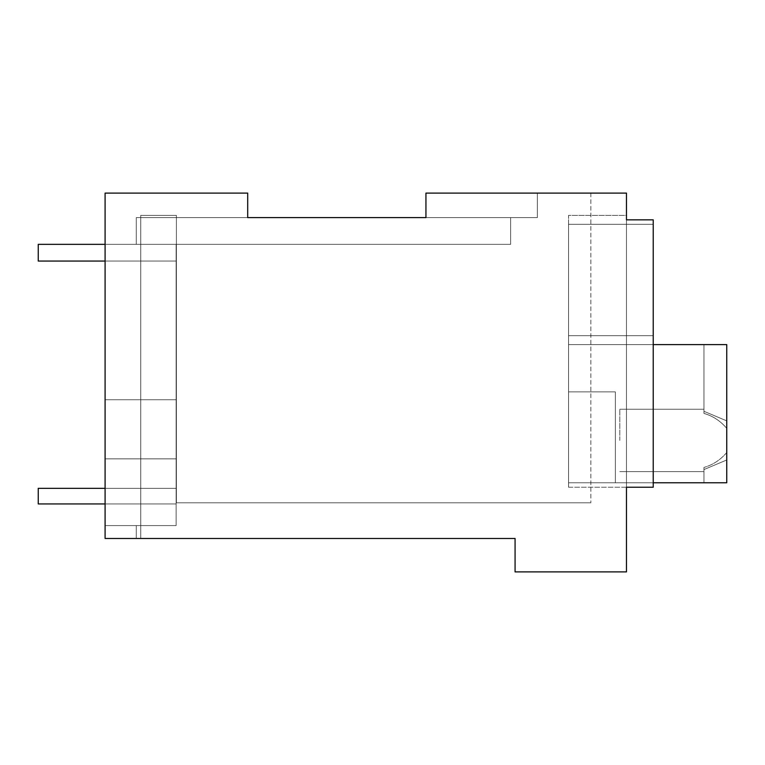 <?xml version="1.0" encoding="UTF-8"?>
<svg xmlns="http://www.w3.org/2000/svg" width="765" height="765" viewBox="0 0 765 765"><rect width="100%" height="100%" fill="white"/><g stroke="black" fill="none" stroke-linecap="round" stroke-linejoin="round"><path stroke-width="0.57" stroke-dasharray="3.83 2.87" d="M247.697 217.614L247.697 193.105L247.697 217.614L247.697 193.105L247.697 217.614L247.697 193.105L247.697 217.614L247.697 193.105L247.697 217.614L247.697 193.105L247.697 217.614L247.697 193.105L247.697 217.614L247.697 193.105L105.092 193.105L105.092 538.474L105.092 525.584L136.285 525.584L136.285 538.474L136.285 525.584L105.092 525.584L105.092 399.741L105.092 538.474L105.092 525.584L136.285 525.584L136.285 538.474L136.285 525.584L105.092 525.584L105.092 193.105L105.092 538.474L105.092 525.584L136.285 525.584L136.285 538.474L136.285 525.584L136.285 538.474L136.285 525.584L105.092 525.584L105.092 193.105L105.092 399.741L105.092 193.105L247.697 193.105L105.092 193.105L247.697 193.105L105.092 193.105L247.697 193.105L105.092 193.105L105.092 538.474L140.741 538.474L105.092 538.474L140.741 538.474L105.092 538.474L140.741 538.474L105.092 538.474L105.092 193.105L247.697 193.105L105.092 193.105L105.092 538.474L105.092 193.105L247.697 193.105L105.092 193.105L105.092 538.474L105.092 193.105L247.697 193.105L105.092 193.105L105.092 538.474L136.285 538.474L105.092 538.474L136.285 538.474L105.092 538.474L136.285 538.474L105.092 538.474L136.285 538.474L105.092 538.474L105.092 193.105L247.697 193.105L105.092 193.105L105.092 525.584L176.132 525.584L176.132 244.351L136.285 244.351L136.285 217.614L247.697 217.614L247.697 193.105L247.697 217.614L537.355 217.614L425.942 217.614L537.355 217.614L537.355 193.105L537.355 217.614L537.355 193.105L537.355 217.614L425.942 217.614L537.355 217.614L537.355 193.105L537.355 217.614L425.942 217.614L537.355 217.614L537.355 193.105L537.355 217.614L425.942 217.614L425.942 193.105L626.478 193.105L626.478 219.842L653.224 219.842L626.478 219.842L626.478 215.386L626.478 487.228L653.224 487.228L653.224 219.842L653.224 224.298L568.548 224.298L568.548 335.711L568.548 224.298L568.548 335.711L653.224 335.711L653.224 224.298L568.548 224.298L568.548 487.228L568.548 335.711L653.224 335.711L653.224 487.228L626.478 487.228L626.478 571.895L515.075 571.895L515.075 538.474L105.092 538.474L105.092 525.593L176.132 525.584L176.132 244.351L136.285 244.351L136.285 217.614L136.285 244.351L136.285 217.614L425.942 217.614L425.942 193.105L590.838 193.105L425.942 193.105L590.838 193.105L425.942 193.105L590.838 193.105L425.942 193.105L537.355 193.105L425.942 193.105L425.942 217.614L425.942 193.105L425.942 217.614L247.697 217.614L425.942 217.614L425.942 193.105L425.942 217.614L425.942 193.105L425.942 217.614L247.697 217.614L425.942 217.614L425.942 193.105L425.942 217.614L425.942 193.105L425.942 217.614L136.285 217.614L247.697 217.614L136.285 217.614L136.285 244.351L510.618 244.351L136.285 244.351L136.285 217.614L136.285 244.351L176.132 244.351L136.285 244.351L136.285 217.614L136.285 244.351L176.132 244.351L136.285 244.351L136.285 217.614L510.618 217.614L136.285 217.614L510.618 217.614L510.618 244.351L136.285 244.351L176.132 244.351L136.285 244.351L136.285 217.614L510.618 217.614L510.618 244.351L136.285 244.351L136.285 217.614L510.618 217.614L136.285 217.614L510.618 217.614L425.942 217.614L425.942 193.105L425.942 217.614M626.478 219.842L653.224 219.842L653.224 224.298L653.224 219.842L626.478 219.842L653.224 219.842L626.478 219.842L653.224 219.842L653.224 224.298L653.224 219.842L626.478 219.842L653.224 219.842L626.478 219.842L653.224 219.842L626.478 219.842L653.224 219.842L653.224 224.298L653.224 219.842L626.478 219.842L626.478 487.228L626.478 219.842L653.224 219.842L653.224 487.228L626.478 487.228L653.224 487.228L626.478 487.228L653.224 487.228L653.224 219.842L653.224 487.228L626.478 487.228L653.224 487.228L653.224 219.842L653.224 487.228L626.478 487.228L653.224 487.228L626.478 487.228L653.224 487.228L626.478 487.228L653.224 487.228L653.224 219.842L653.224 487.228L653.224 335.711L653.224 487.228L653.224 344.623L653.224 487.228L626.478 487.228L626.478 215.386L626.478 487.228L626.478 215.386L626.478 219.842L626.478 215.386L568.548 215.386L568.548 487.228L568.548 215.386L568.548 224.298L653.224 224.298L568.548 224.298L568.548 215.386L568.548 224.298L653.224 224.298L568.548 224.298L568.548 215.386L568.548 224.298L653.224 224.298L568.548 224.298L568.548 215.386L626.478 215.386M105.092 244.351L176.132 244.351L176.132 525.584L105.092 525.584L176.132 525.584L176.132 244.351L176.132 399.741L176.132 244.351L176.132 399.741L105.092 399.741L176.132 399.741L176.132 525.584L105.092 525.584L176.132 525.584L105.092 525.584L176.132 525.584L176.132 399.741L105.092 399.741L176.132 399.741L105.092 399.741L176.132 399.741L176.132 525.584L176.132 458.847L105.092 458.847L176.132 458.847L105.092 458.847L176.132 458.847L105.092 458.847L176.132 458.847L105.092 458.847L176.132 458.847L176.132 399.741L105.092 399.741L176.132 399.741L176.132 244.351L136.285 244.351L136.285 217.614L136.285 244.351L136.285 217.614L136.285 244.351L510.618 244.351L510.618 217.614L510.618 244.351L510.618 217.614L510.618 244.351L510.618 217.614L510.618 244.351L136.285 244.351L176.132 244.351L176.132 261.066L38.25 261.066L176.132 261.066L38.25 261.066L38.25 244.351L176.132 244.351L176.132 261.066L38.25 261.066L38.25 244.351L176.132 244.351L176.132 261.066L38.25 261.066L176.132 261.066L176.132 244.351L38.25 244.351L38.25 261.066L38.25 244.351L176.132 244.351L176.132 261.066L176.132 244.351L38.25 244.351L38.25 261.066L176.132 261.066L176.132 244.351L38.25 244.351L38.25 261.066L38.25 244.351L176.132 244.351L176.132 261.066L105.092 261.066M140.741 215.386L140.741 538.474L140.741 215.386L176.399 215.386L140.741 215.386L140.741 538.474L140.741 215.386L176.399 215.386L176.399 502.825L590.838 502.825L176.399 502.825L590.838 502.825L176.399 502.825L590.838 502.825L176.399 502.825L176.399 215.386L140.741 215.386L140.741 538.474L140.741 215.386L176.399 215.386L176.399 502.825L176.399 215.386L140.741 215.386M590.838 193.105L590.838 502.825L590.838 193.105M176.399 215.386L176.399 502.825L176.399 215.386M626.478 487.228L568.548 487.228L568.548 335.711L653.224 335.711L653.224 224.298L653.224 344.623L568.548 344.623L568.548 487.228L568.548 335.711L653.224 335.711L653.224 344.623L568.548 344.623L568.548 487.228L626.478 487.228M653.224 344.623L568.548 344.623L726.75 344.623L568.548 344.623L726.75 344.623L703.953 344.623L703.953 411.293L703.953 344.623L726.75 344.623L703.953 344.623L703.953 413.416L703.953 344.623L703.953 413.416L703.953 409.237L703.953 411.293L726.75 420.874L726.75 344.623L703.953 344.623L726.75 344.623L726.75 482.772L703.953 482.772L726.75 482.772L726.75 420.874L703.953 411.293L703.953 344.623L703.953 413.416L703.953 409.237L703.953 411.293L726.75 420.874L726.75 344.623L726.75 428.352C720.401 420.913 712.798 415.93 703.953 413.416C712.798 415.93 720.401 420.913 726.75 428.352L726.75 344.623L568.548 344.623L568.548 482.772L726.75 482.772L726.75 440.43L726.75 482.772L703.953 482.772L726.75 482.772L726.75 344.623L703.953 344.623L726.75 344.623L726.75 482.772L568.548 482.772L726.75 482.772L726.75 428.352C720.401 420.913 712.798 415.93 703.953 413.416L703.953 409.237L703.953 411.293L726.75 420.874L726.75 440.43L726.75 344.623L726.75 482.772L726.75 344.623L726.75 482.772L726.75 344.623L568.548 344.623L653.224 344.623L568.548 344.623L653.224 344.623L568.548 344.623L653.224 344.623L568.548 344.623L653.224 344.623L568.548 344.623L653.224 344.623L653.224 335.711L568.548 335.711L568.548 224.298L568.548 344.623L653.224 344.623L568.548 344.623L568.548 335.711L653.224 335.711L653.224 344.623L568.548 344.623L653.224 344.623L568.548 344.623L568.548 391.862L615.337 391.862L615.337 482.772L568.548 482.772L568.548 391.862L615.337 391.862L615.337 482.772L726.75 482.772L568.548 482.772L726.75 482.772L703.953 482.772L703.953 467.444L703.953 482.772L703.953 467.444L703.953 471.623L703.953 469.567L726.75 459.985L703.953 469.567L703.953 482.772L703.953 467.444L703.953 482.772L703.953 467.444L703.953 471.623L703.953 469.567L726.75 459.985L703.953 469.567L703.953 482.772L726.75 482.772L726.75 344.623L568.548 344.623L568.548 482.772L568.548 391.862L615.337 391.862L568.548 391.862L615.337 391.862L615.337 482.772L615.337 391.862L568.548 391.862L568.548 344.623L568.548 482.772L726.75 482.772L726.75 344.623L726.75 428.352C720.401 420.913 712.798 415.93 703.953 413.416L703.953 344.623L726.75 344.623L568.548 344.623L568.548 482.772L615.337 482.772L615.337 391.862L615.337 482.772L653.224 482.772M568.548 335.711L653.224 335.711L568.548 335.711M105.092 488.338L176.132 488.338L176.132 503.934L38.25 503.934L38.25 488.338L176.132 488.338L176.132 503.934L38.25 503.934L176.132 503.934L38.25 503.934L38.25 488.338L176.132 488.338L38.25 488.338L176.132 488.338L176.132 503.934L38.25 503.934L38.25 488.338L176.132 488.338L176.132 503.934L38.25 503.934L38.25 488.338L176.132 488.338L176.132 503.934L176.132 488.338L176.132 503.934L38.25 503.934L38.25 488.338L38.25 503.934L38.25 488.338L176.132 488.338L176.132 503.934L105.092 503.934M726.75 452.517C720.41 459.947 712.808 464.929 703.953 467.444C712.808 464.929 720.41 459.947 726.75 452.517C720.41 459.947 712.808 464.929 703.953 467.444C712.808 464.929 720.41 459.947 726.75 452.517M619.793 440.43L619.793 409.237L619.793 440.43M615.337 391.862L568.548 391.862L568.548 482.772L568.548 344.623L568.548 391.862L615.337 391.862L615.337 482.772L615.337 391.862M619.793 409.237L703.953 409.237L619.793 409.237M619.793 471.623L703.953 471.623L619.793 471.623"/><path stroke-width="1.15" d="M425.942 217.614L425.942 193.105L626.478 193.105L626.478 219.842L653.224 219.842L653.224 487.228L626.478 487.228L626.478 571.895L515.075 571.895L515.075 538.474L105.092 538.474L105.092 193.105L247.697 193.105L247.697 217.614L425.942 217.614L247.697 217.614M626.478 215.386L626.478 219.842M105.092 244.351L38.25 244.351L38.25 261.066L105.092 261.066M105.092 503.934L38.25 503.934L38.25 488.338L105.092 488.338M653.224 344.623L726.75 344.623L726.75 482.772L653.224 482.772"/></g></svg>
